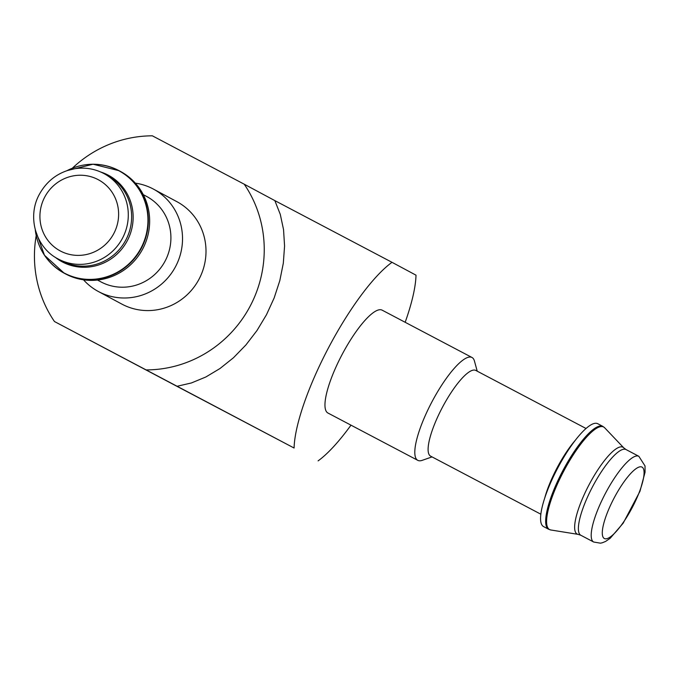 <?xml version="1.0" encoding="UTF-8"?>
<svg xmlns="http://www.w3.org/2000/svg" width="679" height="679" viewBox="0 0 679 679"><rect width="100%" height="100%" fill="white"/><g stroke="black" fill="none" stroke-linecap="round" stroke-linejoin="round"><path stroke-width="1.02" d="M614.147 497.962A40.375 10.244 -62.2 0 1 641.986 467.084A40.375 10.244 -62.2 0 1 632.242 507.578A40.375 10.244 -62.2 0 1 604.361 538.523A40.375 10.244 -62.2 0 1 614.147 497.962M294.092 448.021L54.464 321.532L176.93 386.317L191.393 382.964L205.864 376.981L220.004 368.51L233.449 357.765L245.883 344.991L256.985 330.529L266.491 314.708L274.163 297.937L279.816 280.622L283.321 263.18L284.569 246.044L283.55 229.646L280.283 214.369L274.842 200.611L392.004 262.315A117.891 29.918 117.8 0 0 328.678 347.47A117.891 29.918 117.8 0 0 294.092 448.021L176.93 386.317M318.095 460.88A117.891 29.918 117.8 0 0 350.984 425.164M405.168 322.287A117.891 29.918 117.8 0 0 416.006 275.173L392.004 262.315M471.973 357.468L382.141 310.159A58.139 14.751 117.8 0 0 342.046 354.625A58.139 14.751 117.8 0 0 327.957 413.036L417.797 460.345A58.139 14.751 -62.2 0 1 431.886 401.943A58.139 14.751 -62.2 0 1 471.973 357.468A58.139 14.751 -62.2 0 1 474.451 361.075L477.21 371.175M432.056 456.908L422.168 460.354A58.139 14.751 -62.2 0 1 417.797 460.345M557.654 468.179A58.139 14.751 -62.2 0 1 597.749 423.704L602.842 426.387A58.139 14.751 -62.2 0 0 562.747 470.861A58.139 14.751 -62.2 0 0 548.657 529.264L543.565 526.581A58.139 14.751 -62.2 0 1 557.654 468.179M540.866 514.215L430.605 456.144A48.447 12.29 -62.2 0 1 442.343 407.468A48.447 12.29 -62.2 0 1 475.75 370.411L586.019 428.483M146.308 369.902A117.891 114.03 -61.8 0 0 250.237 306A117.891 114.03 -61.8 0 0 244.219 184.196L152.376 135.825A117.891 114.03 -61.8 0 0 72.347 168.197M244.219 184.196L274.842 200.611M36.199 235.647A117.891 114.03 -61.8 0 0 54.464 321.532M98.404 291.529L121.88 304.107A58.139 56.23 -61.8 0 0 199.1 279.069A58.139 56.23 -61.8 0 0 176.803 201.621L153.327 189.042A58.139 56.23 118.2 0 1 175.428 266.847A58.139 56.23 118.2 0 1 98.404 291.529A58.139 56.23 118.2 0 1 83.525 279.824M98.099 179.604A40.375 39.051 118.2 0 1 98.336 179.731A40.375 39.051 118.2 0 1 113.69 233.763A40.375 39.051 118.2 0 1 60.202 250.899A40.375 39.051 118.2 0 1 44.78 196.995A40.375 39.051 118.2 0 1 98.099 179.604M83.534 165.09A58.139 56.23 118.2 0 1 118.774 170.531A58.139 56.23 118.2 0 1 119.122 170.718L120.455 171.431A58.139 56.23 118.2 0 1 142.556 249.235A58.139 56.23 118.2 0 1 65.532 273.909L64.199 273.196A58.139 56.23 118.2 0 1 39.806 246.681M143.277 194.652L146.579 196.418A48.447 46.859 118.2 0 1 164.997 261.262A48.447 46.859 118.2 0 1 100.815 281.827L97.513 280.054M135.333 183.135A58.139 56.23 118.2 0 1 152.979 188.855A58.139 56.23 118.2 0 1 153.327 189.042M605.43 493.361A48.447 12.29 -62.2 0 1 638.837 456.296L645.016 465.938L645.05 472.287L639.974 491.29L623.178 523.178L610.166 538.294L605.558 541.452L602.273 542.784L600.423 543.175L593.692 542.029A48.447 12.29 -62.2 0 1 605.43 493.361M593.692 542.029L580.885 535.29A48.447 12.29 -62.2 0 1 592.623 486.614A48.447 12.29 -62.2 0 1 626.03 449.557L638.837 456.296M580.885 535.29L578.194 534.381A49.083 12.451 -62.2 0 1 589.066 484.738A49.083 12.451 -62.2 0 1 623.763 447.851L626.03 449.557M578.194 534.381L550.796 529.976A57.978 14.709 -62.2 0 1 563.638 471.328A57.978 14.709 -62.2 0 1 604.633 427.745L602.842 426.387M544.643 498.352A48.447 12.29 -62.2 0 1 557.06 467.882A48.447 12.29 -62.2 0 1 575.079 440.561M103.666 173.425A48.447 46.859 118.2 0 1 103.955 173.578A48.447 46.859 118.2 0 1 122.381 238.414A48.447 46.859 118.2 0 1 58.19 258.988L61.534 260.778A48.447 46.859 118.2 0 0 125.725 240.213A48.447 46.859 118.2 0 0 107.307 175.377L103.666 173.425C93.761 168.333 83.279 166.924 72.229 169.19C57.859 172.593 46.987 180.835 39.594 193.922C26.693 216.499 35.698 247.699 58.19 258.988M100.738 172.016A49.083 47.471 118.2 0 1 108.207 175.14A49.083 47.471 118.2 0 1 125.038 244.567A49.083 47.471 118.2 0 1 55.135 257.197M67.068 170.616A57.978 56.077 118.2 0 1 118.486 170.548A57.978 56.077 118.2 0 1 122.992 268.68A57.978 56.077 118.2 0 1 35.291 229.918M66.958 170.65L93.048 164.216L119.122 170.718A58.139 56.23 118.2 0 1 141.232 248.522A58.139 56.23 118.2 0 1 64.199 273.196L44.466 255.253L35.266 229.808M623.763 447.851L604.633 427.745M550.796 529.976L548.657 529.264"/></g></svg>
